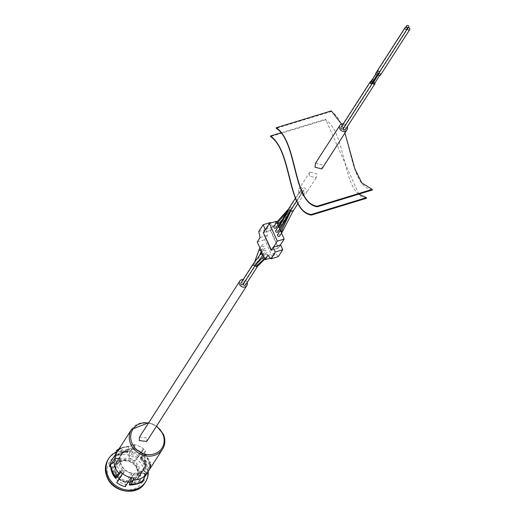 <?xml version="1.0" encoding="UTF-8"?>
<svg xmlns="http://www.w3.org/2000/svg" width="517" height="517" viewBox="0 0 517 517"><rect width="100%" height="100%" fill="white"/><g stroke="black" fill="none" stroke-linecap="round" stroke-linejoin="round"><path stroke-width="0.39" stroke-dasharray="2.58 1.94" d="M130.471 482.077A13.087 11.516 32.7 0 0 138.194 477.288A13.087 11.516 32.7 0 0 138.756 466.677A13.087 11.516 32.7 0 0 127.809 458.379A13.087 11.516 32.7 0 0 116.176 463.135A13.087 11.516 32.7 0 0 115.614 473.74A13.087 11.516 32.7 0 0 117.288 476.538M121.379 464.77A13.087 11.516 -147.3 0 1 121.941 454.159A13.087 11.516 -147.3 0 1 133.58 449.409A13.087 11.516 -147.3 0 1 144.521 457.707A13.087 11.516 -147.3 0 1 143.959 468.312A13.087 11.516 -147.3 0 1 132.32 473.068A13.087 11.516 -147.3 0 1 121.379 464.77M119.233 478.6A13.087 11.516 32.7 0 0 128.119 482.193M116.254 474.296A11.684 10.282 -147.3 0 1 116.752 464.828A11.684 10.282 -147.3 0 1 127.143 460.582A11.684 10.282 -147.3 0 1 136.915 467.988A11.684 10.282 -147.3 0 1 136.41 477.462A11.684 10.282 -147.3 0 1 126.025 481.708A11.684 10.282 -147.3 0 1 116.254 474.296M116.848 473.365A11.684 10.282 -147.3 0 1 117.353 463.891A11.684 10.282 -147.3 0 1 127.744 459.645A11.684 10.282 -147.3 0 1 137.516 467.051A11.684 10.282 -147.3 0 1 137.011 476.525A11.684 10.282 -147.3 0 1 126.62 480.771A11.684 10.282 -147.3 0 1 116.848 473.365A11.684 10.282 32.7 0 0 126.62 480.771A11.684 10.282 32.7 0 0 137.011 476.525A11.684 10.282 32.7 0 0 137.516 467.051A11.684 10.282 32.7 0 0 127.744 459.645A11.684 10.282 32.7 0 0 117.353 463.891A11.684 10.282 32.7 0 0 116.848 473.365M343.307 123.75A4.207 3.703 -147.3 0 1 347.146 126.458A4.207 3.703 -147.3 0 1 347.275 126.775M315.557 163.172L322.414 164.936L321.852 168.936M366.534 198.25C342.015 194.98 347.314 133.993 325.632 119.77L325.561 119.201L281.158 132.759M358.772 194.14L325.561 119.201M325.632 119.77L270.533 136.598M372.376 189.985C347.43 186.236 352.581 124.81 331.403 111.478L331.332 110.903M344.936 133.024L341.472 124.022M331.403 111.478L276.298 128.306M136.637 468.421A11.684 10.282 -147.3 0 1 136.133 477.895A11.684 10.282 -147.3 0 1 125.741 482.141A11.684 10.282 -147.3 0 1 115.97 474.735A11.684 10.282 -147.3 0 1 116.474 465.261A11.684 10.282 -147.3 0 1 126.865 461.015A11.684 10.282 -147.3 0 1 136.637 468.421M116.299 452.007A21.811 19.187 -147.3 0 1 146.466 464.318A21.811 19.187 -147.3 0 1 148.23 471.465M114.192 475.776A13.242 11.652 32.7 0 0 131.066 483.802A13.242 11.652 32.7 0 0 137.612 468.628A13.242 11.652 32.7 0 0 120.739 460.602A13.242 11.652 32.7 0 0 114.192 475.776M125.263 486.633L125.754 482.458A13.707 12.059 -147.3 0 1 119.356 479.421L124.881 470.819L124.416 469.843A13.707 12.059 32.7 0 0 132.423 473.65L131.279 473.863L130.788 478.038M124.416 469.843L121.741 472.99M131.932 477.837L132.423 473.65M115.213 458.327L119.711 459.283L119.537 458.812L115.207 457.894M122.82 452.084A13.707 12.059 32.7 0 0 121.417 453.823A13.707 12.059 32.7 0 0 119.711 459.283L119.537 458.812L114.011 467.413A13.707 12.059 -147.3 0 1 115.653 462.799A13.707 12.059 -147.3 0 1 116.493 461.662L122.82 452.084L119.169 449.163L118.374 450.152L122.018 453.066M141.484 452.633L144.159 449.486A18.386 16.176 32.7 0 0 133.968 444.639L133.476 448.827L134.142 449.363L134.659 445.105L134.142 449.363L128.617 457.959A13.707 12.059 -147.3 0 1 135.008 460.996L140.534 452.401L143.222 449.241L140.534 452.401L141.484 452.633A13.707 12.059 32.7 0 0 133.476 448.827M150.686 464.15L146.188 463.193L145.878 464.408L150.369 465.365L150.686 464.15M137.877 478.755L141.522 481.67A18.386 16.176 32.7 0 0 142.647 480.151A18.386 16.176 32.7 0 0 144.844 473.96L140.353 473.01A13.707 12.059 -147.3 0 1 138.718 477.624A13.707 12.059 -147.3 0 1 137.877 478.755L143.08 470.392A13.707 12.059 32.7 0 0 144.482 468.654A13.707 12.059 32.7 0 0 146.188 463.193M147.002 473.042L143.403 470.16L143.08 470.392L146.731 473.313M116.493 461.662L112.848 458.747L118.374 450.152M112.848 458.747A18.386 16.176 32.7 0 0 111.717 460.266M110.308 465.235L110.987 464.176M110.496 466.664L114.011 467.413M125.754 482.458L131.279 473.863M119.356 479.421L116.693 482.561M141.522 481.67L144.017 477.779M144.844 473.96L150.369 465.365M140.353 473.01L145.878 464.408M135.008 460.996L137.677 457.862A18.386 16.176 32.7 0 0 129.101 453.784L134.627 445.182L133.968 444.639M144.159 449.486L143.203 449.26L137.677 457.862M129.101 453.784L128.617 457.959M148.482 423.1A17.332 15.252 -147.3 0 1 156.373 426.376M150.014 466.321A1.557 0.62 -4 0 1 150.014 466.36A1.557 0.62 -4 0 1 149.736 466.748L145.749 469.262A18.069 15.898 -147.3 0 0 144.301 463.555A18.069 15.898 -147.3 0 0 140.928 458.43L140.275 458.954L141.07 457.719L141.096 456.259A12.466 1.706 -42.5 0 1 141.664 454.973L142.511 453.655A13.707 12.059 -147.3 0 1 146.169 461.868L150.68 462.082L149.478 463.949L150.014 466.321A20.46 17.998 32.7 0 0 149.555 463.361A20.46 17.998 32.7 0 0 148.373 459.859A20.46 17.998 32.7 0 0 144.553 454.068L144.573 452.937A18.386 16.176 -147.3 0 1 148.004 458.14A18.386 16.176 -147.3 0 1 149.07 461.287A18.386 16.176 -147.3 0 1 149.478 463.949M117.165 476.687A17.139 15.077 -147.3 0 1 113.96 471.827A17.139 15.077 -147.3 0 1 112.59 466.418L111.801 467.646L110.896 467.607L110.283 464.873M116.37 477.915A17.139 15.077 -147.3 0 1 113.171 473.061A17.139 15.077 -147.3 0 1 111.801 467.646M120.933 472.247A12.466 1.706 137.5 0 0 122.535 470.14L123.389 468.822A13.707 12.059 -147.3 0 1 120.829 464.938A13.707 12.059 -147.3 0 1 119.731 460.608L118.884 461.927A12.466 4.95 -4 0 1 117.062 463.6L112.59 466.418M144.573 452.937L145.775 451.063A18.386 16.176 32.7 0 0 131.77 444.407L130.568 446.281L128.972 446.656A1.557 0.407 -87.3 0 0 128.701 447.082L127.227 452.743L128.022 451.515L130.077 451.024A12.466 3.251 92.7 0 0 131.221 450.01L132.074 448.685L131.77 444.407M118.335 449.971L119.453 449.674A18.386 16.176 -147.3 0 1 126.213 446.598A18.386 16.176 -147.3 0 1 130.568 446.281M119.453 449.674L120.655 447.806A18.386 16.176 32.7 0 0 117.488 451.296M119.731 460.608L115.22 460.395M120.125 471.407L123.389 468.822M111.297 470.224A18.069 15.898 -147.3 0 1 110.896 467.607M148.411 471.181A18.386 16.176 32.7 0 0 150.68 462.082M116.28 453.176L116.235 455.231L116.861 455.91L117.656 454.682L121.333 453.693A12.466 5.674 -128.4 0 0 122.342 453.196A12.466 5.674 -128.4 0 0 122.93 452.537L123.783 451.218A13.707 12.059 -147.3 0 1 132.074 448.685M120.655 447.806L123.783 451.218M116.861 455.91A17.139 15.077 -147.3 0 1 127.227 452.743M116.235 455.231A18.069 15.898 -147.3 0 1 127.169 451.89M117.656 454.682A17.139 15.077 -147.3 0 1 123.951 451.813A17.139 15.077 -147.3 0 1 128.022 451.515M146.169 461.868L145.322 463.187A12.466 4.95 176 0 0 144.909 464.628A12.466 4.95 176 0 0 144.954 464.925L145.639 467.988L144.85 469.216L145.749 469.262M145.775 451.063L142.511 453.655M140.928 458.43L144.553 454.068M140.275 458.954A17.139 15.077 -147.3 0 1 144.85 469.216M141.07 457.719A17.139 15.077 -147.3 0 1 145.264 465.507A17.139 15.077 -147.3 0 1 145.639 467.988M143.694 480.758L140.411 481.637L139.79 480.959L140.579 479.724L140.676 474.832A12.466 5.674 51.6 0 1 141.27 472.577L142.117 471.258A13.707 12.059 -147.3 0 1 133.825 473.785L134.129 478.063M133.825 473.785L132.979 475.11A12.466 3.251 -87.3 0 0 131.932 477.501L131.829 477.818M145.245 474.671L142.117 471.258M139.79 480.959A17.139 15.077 -147.3 0 1 129.424 484.119M140.411 481.637A18.069 15.898 -147.3 0 1 133.767 484.668M140.579 479.724A17.139 15.077 -147.3 0 1 130.213 482.891M371.09 81.395A1.247 1.099 -147.3 0 1 372.402 82.235M343.101 128.688A1.247 1.099 32.7 0 0 341 127.337M372.66 81.828A1.247 1.099 -147.3 0 1 371.62 80.574M372.188 79.689A1.247 1.099 -147.3 0 1 373.94 80.426M344.69 125.864A1.247 1.099 32.7 0 0 342.487 126.536A1.247 1.099 32.7 0 0 344.69 125.864M373.681 81.944A1.247 1.099 -147.3 0 1 374.993 82.785M345.692 129.237A1.247 1.099 32.7 0 0 343.598 127.886A1.247 1.099 32.7 0 0 343.521 128.035M380.531 75.036A1.247 1.099 32.7 0 0 378.431 73.692A1.247 1.099 32.7 0 0 378.354 73.834M379.53 71.663A1.247 1.099 32.7 0 0 377.326 72.335A1.247 1.099 32.7 0 0 379.53 71.663M377.94 74.487A1.247 1.099 32.7 0 0 375.84 73.143M373.222 82.662A0.782 0.685 -147.3 0 1 374.534 83.508M378.793 74.577A0.782 0.685 -147.3 0 1 380.169 74.157A0.782 0.685 -147.3 0 1 378.793 74.577M372.919 81.434A0.782 0.685 -147.3 0 1 372.169 80.303A0.782 0.685 -147.3 0 1 373.481 81.143M377.74 72.212A0.782 0.685 -147.3 0 1 379.116 71.792A0.782 0.685 -147.3 0 1 377.74 72.212M370.631 82.113A0.782 0.685 -147.3 0 1 371.936 82.959M376.202 74.021A0.782 0.685 -147.3 0 1 377.578 73.601A0.782 0.685 -147.3 0 1 376.202 74.021M247.165 282.521A4.207 3.703 32.7 0 0 247.036 282.198A4.207 3.703 32.7 0 0 243.197 279.497M139.48 437.098L146.925 437.951L146.692 441.434M309.276 176.071L309.857 172.038L316.714 173.802L316.158 177.796L309.276 176.071M298.865 192.272A4.207 3.703 -147.3 0 1 299.046 188.86A4.207 3.703 -147.3 0 1 302.788 187.335A4.207 3.703 -147.3 0 1 306.303 189.998A4.207 3.703 -147.3 0 1 306.122 193.41A4.207 3.703 -147.3 0 1 302.38 194.935A4.207 3.703 -147.3 0 1 298.865 192.272M280.621 244.968L278.618 248.082L270.721 230.343L272.724 227.228L270.837 223.001M271.179 250.357L278.618 248.082M276.291 221.334L270.443 230.427L263.554 232.534L270.721 230.343M265.557 229.419L272.724 227.228M270.598 222.452L266.19 229.309L267.509 235.338L264.71 239.688L272.608 257.427L275.406 253.078L278.34 256.6M258.752 231.577L266.19 229.309M260.07 237.613L267.509 235.338M257.272 241.962L264.71 239.688M270.288 258.138L272.608 257.427M267.968 255.353L275.406 253.078M271.36 250.066L278.34 248.166L280.343 245.052M271.451 250.273L273.454 247.158M281.532 233.115L280.324 230.395M279.71 229.018L278.501 226.297M277.887 224.927L276.679 222.207M270.443 230.427L278.34 248.166M278.786 223.538L278.695 222.174L276.821 222M276.02 227.835A1.247 1.099 32.7 0 0 273.926 226.485M291.769 207.97L291.685 209.23L289.63 208.771L289.779 207.64L291.769 207.97M301.644 190.082A1.247 1.099 -147.3 0 1 303.847 189.409A1.247 1.099 -147.3 0 1 301.644 190.082M282.528 231.564L282.521 230.653L281.804 229.955L280.356 230.343M279.665 236.023A1.247 1.099 32.7 0 0 277.571 234.673M290.657 210.27L292.887 210.458L292.855 211.44M302.697 192.44A1.247 1.099 -147.3 0 1 304.901 191.768A1.247 1.099 -147.3 0 1 302.697 192.44M280.673 227.525L280.505 226.246L278.553 226.22M277.842 231.926A1.247 1.099 32.7 0 0 275.748 230.582M288.143 209.572L290.102 209.598L290.25 210.904M300.106 191.891A1.247 1.099 -147.3 0 1 302.309 191.219A1.247 1.099 -147.3 0 1 300.106 191.891M261.104 253.356L263.179 253.595L263.037 254.907M263.838 250.034A1.247 1.099 -147.3 0 1 266.042 249.356A1.247 1.099 -147.3 0 1 263.838 250.034M254.984 265.764L255.062 264.756L252.942 264.336M242.99 284.428A1.247 1.099 32.7 0 0 240.89 283.083M262.966 257.395L264.097 257.039L265.066 257.815L264.878 258.991M265.66 254.125A1.247 1.099 -147.3 0 1 267.864 253.453A1.247 1.099 -147.3 0 1 265.66 254.125M257.544 266.371L257.647 265.279L257.143 264.698L255.631 264.782L255.372 265.247M245.581 284.983A1.247 1.099 32.7 0 0 243.488 283.633A1.247 1.099 32.7 0 0 243.41 283.781M259.288 249.252L259.618 248.961L261.421 249.627L261.214 250.816M262.016 245.937A1.247 1.099 -147.3 0 1 264.219 245.265A1.247 1.099 -147.3 0 1 262.016 245.937M256.128 264.29L256.594 262.92L254.506 262.5L254.39 263.592L256.606 263.819M259.618 248.961L254.584 262.138M244.58 281.61A1.247 1.099 32.7 0 0 242.376 282.282A1.247 1.099 32.7 0 0 244.58 281.61M108.195 459.413A21.811 19.187 -147.3 0 1 127.589 451.49A21.811 19.187 -147.3 0 1 145.826 465.313A21.811 19.187 -147.3 0 1 144.889 483.001M108.822 477.417A19.316 16.996 -147.3 0 1 118.367 455.283A19.316 16.996 -147.3 0 1 142.983 466.987A19.316 16.996 -147.3 0 1 133.438 489.121A19.316 16.996 -147.3 0 1 108.822 477.417M122.219 473.96L124.881 470.819M131.576 429.381A18.386 16.176 -147.3 0 1 147.92 422.699A18.386 16.176 -147.3 0 1 163.294 434.358M144.282 454.495A20.46 17.998 -147.3 0 1 148.101 460.285A20.46 17.998 -147.3 0 1 149.736 466.748M120.92 472.267A14.463 12.725 -147.3 0 1 118.219 468.169A14.463 12.725 -147.3 0 1 117.062 463.6M122.535 470.14A13.707 12.059 -147.3 0 1 119.976 466.263A13.707 12.059 -147.3 0 1 118.884 461.927M116.325 450.863A20.46 17.998 -147.3 0 1 128.701 447.082M128.972 446.656A20.46 17.998 32.7 0 0 124.119 447.011A20.46 17.998 32.7 0 0 119.091 448.801L126.213 446.598M122.93 452.537A13.707 12.059 -147.3 0 1 131.221 450.01M121.333 453.693A14.463 12.725 -147.3 0 1 126.652 451.27A14.463 12.725 -147.3 0 1 130.077 451.024M141.096 456.259A14.463 12.725 -147.3 0 1 144.631 462.831A14.463 12.725 -147.3 0 1 144.954 464.925M141.664 454.973A13.707 12.059 -147.3 0 1 145.322 463.187M140.676 474.832A14.463 12.725 -147.3 0 1 131.932 477.501M141.27 472.577A13.707 12.059 -147.3 0 1 132.979 475.11M286.353 212.674L289.694 208.894M280.505 226.246L290.102 209.598M116.176 463.135L121.941 454.159M138.194 477.288L143.959 468.312M116.752 464.828L116.474 465.261M136.41 477.462L136.133 477.895M115.142 457.784L119.634 458.734M115.653 462.799L121.417 453.823M143.448 470.056L147.093 472.971M144.017 478.025L142.647 480.151M138.718 477.624L144.482 468.654M156.593 426.034L148.747 422.686M149.07 461.287L150.014 466.36M122.342 453.196L126.652 451.27L123.951 451.813M144.909 464.628L144.631 462.831L145.264 465.507M370.896 81.421L342.545 125.528M373.507 81.964L344.639 126.872M372.408 83.063L343.598 127.886M407.247 28.862L378.431 73.692M405.735 27.22L377.384 71.327M408.346 27.769L379.478 72.677M378.366 74.661L378.825 73.944M379.672 75.508L380.137 74.784M372.169 80.303L377.772 71.579M377.526 74.849L379.084 72.425M375.769 74.112L376.234 73.395M377.08 74.952L377.546 74.235M309.857 172.038L299.046 188.86M316.158 177.796L306.122 193.41M282.424 219.492L290.438 210.613M290.548 210.49L291.685 209.23M289.682 207.756L301.695 189.067M291.782 209.107L303.796 190.418M288.415 209.152L289.779 207.64M290.735 210.122L302.749 191.432M297.857 203.653L304.849 192.783M295.427 198.237L300.157 190.883M296.596 201.035L302.251 192.227M261.841 252.218L263.896 249.02M263.185 254.732L265.99 250.37M263.664 256.309L265.719 253.117M255.495 264.943L243.488 283.633M255.631 264.782L255.954 264.458M265.008 258.823L267.812 254.461M260.019 248.121L262.074 244.929M254.448 262.578L242.434 281.267M256.542 263.928L244.528 282.618M256.775 263.36L259.696 255.262M261.272 250.945L261.46 250.448M261.363 250.635L264.168 246.273"/><path stroke-width="0.78" d="M117.288 476.538A13.087 11.516 32.7 0 0 119.233 478.6M128.119 482.193A13.087 11.516 32.7 0 0 130.471 482.077M347.275 126.775A4.207 3.703 -147.3 0 1 346.965 129.864A4.207 3.703 -147.3 0 1 343.23 131.396A4.207 3.703 -147.3 0 1 339.708 128.727A4.207 3.703 -147.3 0 1 339.889 125.321A4.207 3.703 -147.3 0 1 343.307 123.75M346.965 129.864L321.852 168.936L314.976 167.211L315.557 163.172L339.889 125.321M281.158 132.759L270.462 136.029L270.533 136.598C292.215 150.822 286.916 211.808 311.434 215.078L366.534 198.25L366.398 197.656L358.772 194.14M311.434 215.078L311.292 214.484C287.2 211.686 292.648 151.138 270.462 136.029M366.398 197.656L311.292 214.484M341.472 124.022L331.332 110.903L276.227 127.738L276.298 128.306C297.475 141.639 292.325 203.065 317.27 206.819L372.376 189.985L372.234 189.39L361.738 182.85L354.933 168.994L344.936 133.024M317.27 206.819L317.128 206.218C292.609 202.942 297.915 141.962 276.227 127.738M372.234 189.39L317.128 206.218M148.23 471.465A21.811 19.187 -147.3 0 1 145.529 482.006A21.811 19.187 -147.3 0 1 126.135 489.929A21.811 19.187 -147.3 0 1 107.898 476.099A21.811 19.187 -147.3 0 1 108.835 458.417A21.811 19.187 -147.3 0 1 116.299 452.007M121.741 472.99A18.386 16.176 32.7 0 0 131.932 477.837L130.788 478.038L125.263 486.633A18.386 16.176 32.7 0 1 116.693 482.561L122.219 473.96L121.741 472.99M119.169 449.163A18.386 16.176 32.7 0 0 117.488 451.296A18.386 16.176 32.7 0 0 115.213 458.327L115.045 457.862L115.213 458.327M146.731 473.313L147.048 473.074L146.731 473.313A18.386 16.176 32.7 0 0 148.411 471.181A18.386 16.176 32.7 0 0 150.686 464.15M163.294 434.358A18.386 16.176 -147.3 0 1 162.5 449.26A18.386 16.176 -147.3 0 1 146.156 455.936A18.386 16.176 -147.3 0 1 130.782 444.284A18.386 16.176 -147.3 0 1 131.576 429.381L111.717 460.266A18.386 16.176 32.7 0 0 109.52 466.457L110.308 465.235M110.987 464.176L115.207 457.894M109.52 466.457L110.496 466.664M144.017 477.779L147.002 473.042M156.373 426.376A17.332 15.252 -147.3 0 1 162.745 434.047A17.332 15.252 -147.3 0 1 154.176 453.913A17.332 15.252 -147.3 0 1 132.087 443.412A17.332 15.252 -147.3 0 1 148.482 423.1M117.488 451.296A18.386 16.176 32.7 0 0 115.22 460.395L114.024 462.263L110.554 464.447A20.46 17.998 32.7 0 0 112.195 470.909A20.46 17.998 32.7 0 0 116.015 476.706L115.718 478.432L116.37 477.915L120.92 472.267A12.466 1.706 137.5 0 0 120.933 472.247M116.015 476.706L118.923 473.281A18.386 16.176 -147.3 0 1 115.491 468.072A18.386 16.176 -147.3 0 1 114.024 462.263M110.554 464.447A1.557 0.62 176 0 0 110.276 464.835A1.557 0.62 176 0 0 110.283 464.873A20.46 17.998 -147.3 0 0 110.735 467.833L110.276 464.835M118.923 473.281L120.125 471.407A18.386 16.176 32.7 0 0 134.129 478.063L132.927 479.938L131.596 484.112A1.557 0.407 92.7 0 1 131.318 484.539L129.483 484.978L129.424 484.119L131.829 477.818M115.718 478.432A18.069 15.898 -147.3 0 1 111.297 470.224L110.735 467.833A20.46 17.998 -147.3 0 0 115.737 477.133M129.483 484.978A18.069 15.898 -147.3 0 0 133.767 484.668L136.171 484.19A20.46 17.998 -147.3 0 0 143.694 480.758A1.557 0.711 -128.4 0 0 143.816 480.7A1.557 0.711 -128.4 0 0 143.965 480.332L144.043 476.538A18.386 16.176 -147.3 0 1 132.927 479.938M144.043 476.538L145.245 474.671A18.386 16.176 32.7 0 0 148.411 471.181L144.017 478.025M116.28 453.176L116.325 450.863A1.557 0.711 51.6 0 1 116.474 450.501A1.557 0.711 51.6 0 1 116.596 450.436L118.335 449.971M372.402 82.235A1.247 1.099 -147.3 0 1 370.178 82.875A1.247 1.099 -147.3 0 1 371.09 81.395M370.237 81.86L341 127.337A1.247 1.099 32.7 0 0 343.101 128.688L372.33 83.211M371.62 80.574A1.247 1.099 -147.3 0 1 372.188 79.689M373.94 80.426A1.247 1.099 -147.3 0 1 372.66 81.828M374.993 82.785A1.247 1.099 -147.3 0 1 372.776 83.424A1.247 1.099 -147.3 0 1 373.681 81.944M343.521 128.035A1.247 1.099 32.7 0 0 345.692 129.237L374.922 83.76M409.819 28.551A1.247 1.099 32.7 0 0 407.609 29.223A1.247 1.099 32.7 0 0 409.819 28.551M378.354 73.834A1.247 1.099 32.7 0 0 380.531 75.036L409.761 29.559M408.766 26.186A1.247 1.099 32.7 0 0 406.562 26.858A1.247 1.099 32.7 0 0 408.766 26.186M407.222 28.002A1.247 1.099 32.7 0 0 405.018 28.674A1.247 1.099 32.7 0 0 407.222 28.002M405.076 27.666L375.84 73.143A1.247 1.099 32.7 0 0 377.94 74.487L407.17 29.01M379.672 75.508L374.534 83.508A0.782 0.685 -147.3 0 1 373.222 82.662L378.366 74.661M377.526 74.849L373.481 81.143A0.782 0.685 -147.3 0 1 372.919 81.434M377.08 74.952L371.936 82.959A0.782 0.685 -147.3 0 1 370.631 82.113L375.769 74.112M243.197 279.497A4.207 3.703 32.7 0 0 239.778 281.061A4.207 3.703 32.7 0 0 239.597 284.473A4.207 3.703 32.7 0 0 243.119 287.135A4.207 3.703 32.7 0 0 246.855 285.61A4.207 3.703 32.7 0 0 247.165 282.521M246.855 285.61L146.692 441.434L139.254 440.581L139.48 437.098L239.778 281.061M263.282 232.618L265.279 229.503L263.153 224.727L258.752 231.577L260.07 237.613L257.272 241.962L265.169 259.702L267.968 255.353L270.902 258.868L275.309 252.018L282.747 249.743L280.621 244.968L273.183 247.242L271.179 250.357L263.282 232.618L271.36 250.066M275.309 252.018L273.183 247.242M270.837 223.001L270.598 222.452L263.153 224.727M265.169 259.702L270.288 258.138M270.902 258.868L278.34 256.6L282.747 249.743M280.343 245.052L284.188 239.074L281.532 233.115M273.454 247.158L277.299 241.174L284.188 239.074M280.324 230.395L279.71 229.018M278.501 226.297L277.887 224.927M276.679 222.207L276.291 221.334L269.402 223.434L263.554 232.534M277.299 241.174L269.402 223.434M288.415 209.152L276.821 222L273.926 226.485A1.247 1.099 32.7 0 0 276.02 227.835L278.786 223.538M276.724 222.129L276.853 223.428L278.825 223.473M280.356 230.343L277.571 234.673A1.247 1.099 32.7 0 0 279.665 236.023L282.528 231.564L292.874 211.401L290.683 211.13L290.657 210.27M280.376 230.317L280.317 231.325L281.035 232.023L282.469 231.661M278.54 226.233L275.748 230.582A1.247 1.099 32.7 0 0 277.842 231.926L290.27 210.878L288.286 210.891L288.118 209.611L295.427 198.237M278.553 226.22L278.695 227.545L280.647 227.57M263.037 254.907L261.098 254.513L261.124 253.33L252.942 264.336L252.845 265.383L255.004 265.738M252.903 264.394L240.89 283.083A1.247 1.099 32.7 0 0 242.99 284.428L254.984 265.764M264.859 259.004L263.825 259.263L262.862 258.487L263.03 257.324L255.631 264.782M255.372 265.247L255.947 266.539L257.595 266.294M243.41 283.781A1.247 1.099 32.7 0 0 245.581 284.983L257.544 266.371M261.214 250.816L259.217 250.299L259.288 249.252M256.606 263.819L256.775 263.36M256.484 264.013L256.594 262.92M107.258 477.094A21.811 19.187 -147.3 0 1 108.195 459.413C104.828 465.009 104.486 471.019 107.181 477.437C113.133 492.707 137.154 496.462 144.889 483.001A21.811 19.187 -147.3 0 1 125.495 490.924A21.811 19.187 -147.3 0 1 107.258 477.094M116.474 450.501L119.104 448.782A20.46 17.998 32.7 0 0 116.596 450.436M131.596 484.112A20.46 17.998 32.7 0 0 143.965 480.332M143.816 480.7L136.171 484.19A20.46 17.998 -147.3 0 1 131.318 484.539M276.853 223.428L286.353 212.674M281.035 232.023L290.683 211.13M278.695 227.545L288.286 210.891M255.947 266.539L263.825 259.263M108.835 458.417L108.195 459.413M145.529 482.006L144.889 483.001M148.411 471.181L162.5 449.26C165.324 444.581 165.602 439.547 163.34 434.144L156.593 426.034M148.747 422.686L131.576 429.381M371.775 80.051L370.896 81.421M373.875 81.395L373.507 81.964M372.828 82.41L372.408 83.063M407.667 28.215L407.247 28.862M406.614 25.85L405.735 27.22M408.708 27.201L408.346 27.769M278.728 223.596L282.424 219.492M292.835 211.472L297.857 203.653M280.33 230.382L290.683 210.219M290.244 210.917L296.596 201.035M278.521 226.265L288.118 209.611M261.091 253.382L261.841 252.218M254.965 265.796L263.153 254.784M262.914 257.479L263.664 256.309M264.878 258.991L257.472 266.442M259.269 249.291L260.019 248.121M259.172 249.485L254.584 262.138M259.696 255.262L261.272 250.945"/></g></svg>
